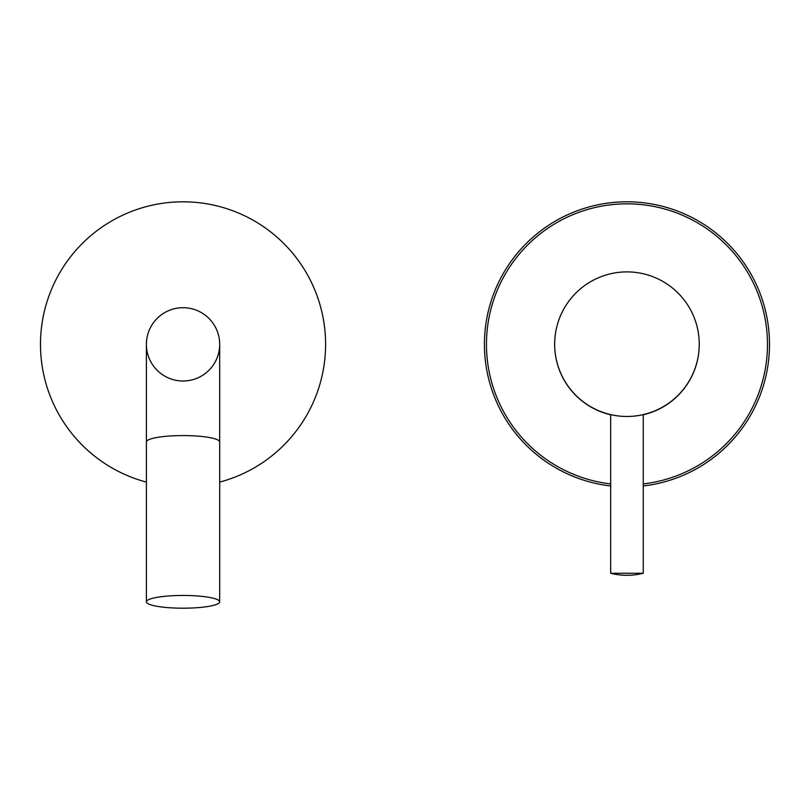 <?xml version="1.0" encoding="UTF-8"?>
<svg xmlns="http://www.w3.org/2000/svg" width="810" height="810" viewBox="0 0 810 810"><rect width="100%" height="100%" fill="white"/><g stroke="black" fill="none" stroke-linecap="round" stroke-linejoin="round"><path stroke-width="1.21" d="M554.668 344.27A72.293 72.293 0 0 0 610.669 414.781M643.251 414.781A72.293 72.293 0 0 0 699.243 344.27M643.251 485.959A142.54 142.54 0 0 0 769.5 344.351A142.54 142.54 0 0 0 626.96 201.811A142.54 142.54 0 0 0 484.421 344.351A142.54 142.54 0 0 0 610.669 485.959M554.668 344.179A72.293 72.293 180 0 0 626.96 416.472A72.293 72.293 180 0 0 699.243 344.179A72.293 72.293 0 0 0 626.96 271.897A72.293 72.293 0 0 0 554.668 344.179M617.726 415.874L613.889 415.277M623.092 416.37L621.371 416.259M627.568 416.472L628.226 416.462M630.828 416.37L632.701 416.239L630.828 416.37M637.753 415.662L638.553 415.53M638.624 415.52L634.493 416.077M642.208 414.841L643.251 414.609L642.208 414.841M625.654 416.462L625.016 416.441M613.534 415.216L612.512 415.014M612.481 415.003L611.844 414.872M611.712 414.841L610.669 414.609L610.669 573.267L643.251 573.267A66.177 66.177 0 0 1 626.96 575.303A66.177 66.177 180 0 1 610.669 573.267M643.251 414.609L643.251 573.267M183.04 307.699A36.653 36.653 0 0 0 146.387 344.351A36.653 36.653 0 0 0 183.04 381.004A36.653 36.653 0 0 0 219.692 344.351A36.653 36.653 0 0 0 183.04 307.699A36.653 36.653 0 0 0 146.387 344.351A36.653 36.653 0 0 1 183.04 307.699A36.653 36.653 0 0 1 219.692 344.351A36.653 36.653 0 0 0 183.04 307.699M219.692 482.102A142.54 142.54 0 0 0 183.04 201.811A142.54 142.54 0 0 0 146.387 482.102M183.04 608.188A36.653 6.369 0 0 1 146.387 601.82A36.653 6.369 0 0 1 183.04 595.461A36.653 6.369 180 0 1 219.692 601.82A36.653 6.369 180 0 1 183.04 608.188M643.251 483.914A140.505 140.505 0 0 0 767.465 344.351A140.505 140.505 0 0 0 626.96 203.847A140.505 140.505 0 0 0 486.456 344.351A140.505 140.505 0 0 0 610.669 483.914M219.692 344.351L219.692 441.956A36.653 6.369 180 0 0 183.04 435.588A36.653 6.369 180 0 0 146.387 441.956L146.387 344.351M146.387 441.956L146.387 601.82M219.692 441.956L219.692 601.82"/></g></svg>
